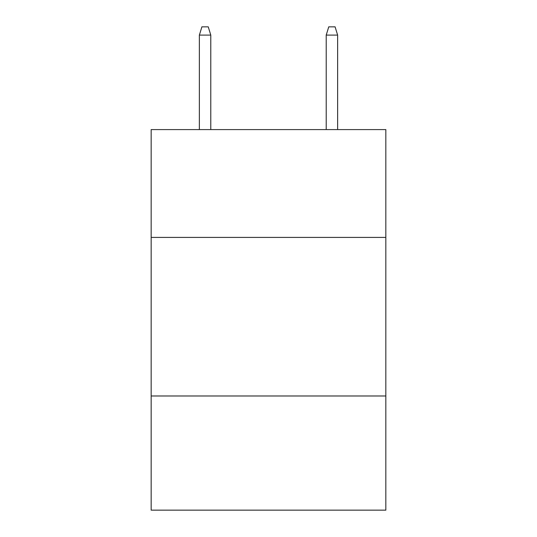 <?xml version="1.0" encoding="UTF-8"?>
<svg xmlns="http://www.w3.org/2000/svg" width="537" height="537" viewBox="0 0 537 537"><rect width="100%" height="100%" fill="white"/><g stroke="black" fill="none" stroke-linecap="round" stroke-linejoin="round"><path stroke-width="0.81" d="M385.834 237.421L385.834 129.598L151.166 129.598L151.166 237.421L385.834 237.421L385.834 510.15L151.166 510.15L151.166 237.421M385.834 395.984L151.166 395.984M210.786 129.598L210.786 35.093L199.368 35.093L199.368 129.598M199.368 35.093L201.905 26.85L208.249 26.85L210.786 35.093M326.214 35.093L328.751 26.85L335.095 26.85L337.632 35.093L326.214 35.093L326.214 129.598M337.632 35.093L337.632 129.598"/></g></svg>
